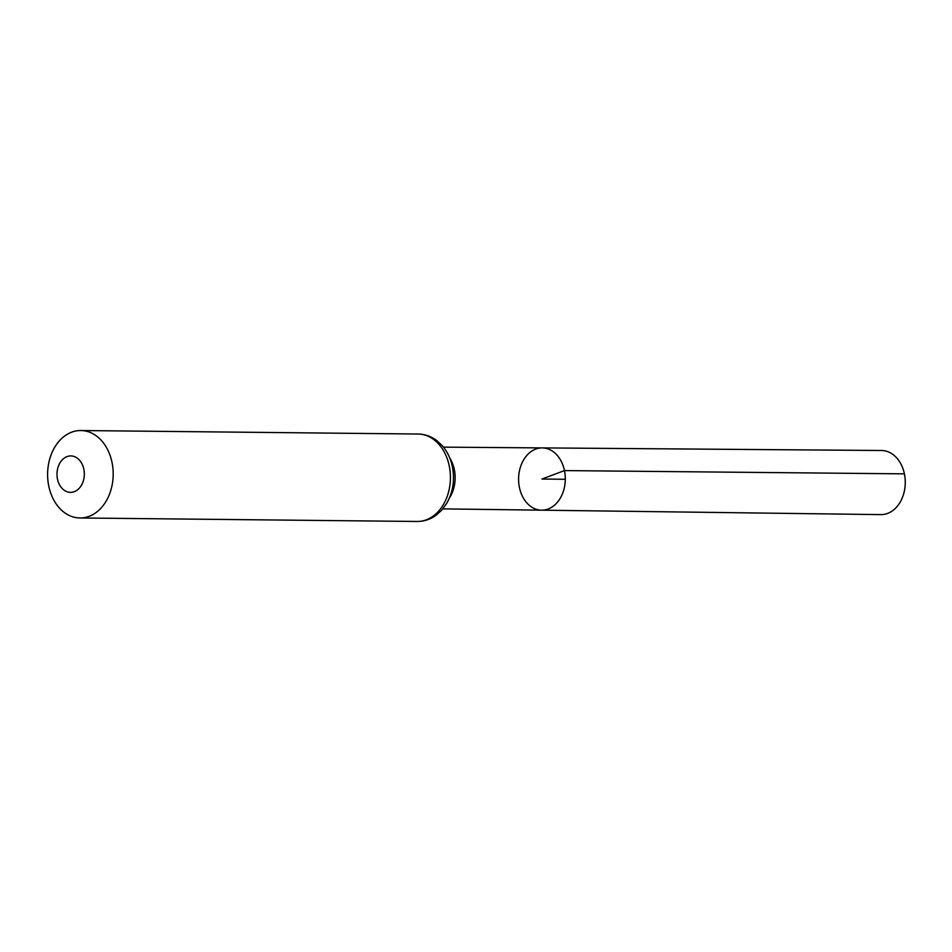 <?xml version="1.0" encoding="UTF-8"?>
<svg xmlns="http://www.w3.org/2000/svg" width="952" height="952" viewBox="0 0 952 952"><rect width="100%" height="100%" fill="white"/><g stroke="black" fill="none" stroke-linecap="round" stroke-linejoin="round"><path stroke-width="1.43" d="M564.465 470.585A31.142 23.36 -89.4 0 0 542.212 447.904A31.142 23.36 -89.4 0 0 518.59 478.796A31.142 23.36 -89.4 0 0 541.569 510.177A31.142 23.36 -89.4 0 0 564.465 470.585A31.142 23.36 -89.4 0 0 542.212 447.904L881.492 450.498A32.059 24.05 -89.4 0 1 904.4 473.846A32.059 24.05 -89.4 0 1 880.826 514.615L541.569 510.177A31.142 23.36 -89.4 0 0 564.465 470.585M83.835 469.205A18.219 13.661 90.6 0 1 67.211 491.803A18.219 13.661 90.6 0 1 60.928 461.434A18.219 13.661 90.6 0 1 83.835 469.205M112.015 462.375A43.721 32.796 90.6 0 1 79.944 517.971A43.721 32.796 90.6 0 1 47.6 473.906A43.721 32.796 90.6 0 1 80.849 430.53A43.721 32.796 90.6 0 1 112.015 462.375M565.298 479.284L541.938 479.034L564.465 470.585L904.4 473.846M449.749 457.971A30.845 23.134 90.6 0 1 454.306 469.526A30.845 23.134 90.6 0 1 449.332 498.182M449.237 465.873A43.721 32.796 90.6 0 1 417.166 521.47C424.033 521.47 430.34 519.399 436.087 515.234L441.478 510.427L446.619 503.513C453.009 492.255 454.937 479.998 452.402 466.73C450.689 458.507 447.262 451.462 442.144 445.572L436.861 440.657C431.197 436.373 424.937 434.16 418.071 434.029A43.721 32.796 90.6 0 1 449.237 465.873M442.823 508.88L541.569 510.177M443.465 447.142L542.212 447.904M79.944 517.971L417.166 521.47M80.849 430.53L418.071 434.029"/></g></svg>
